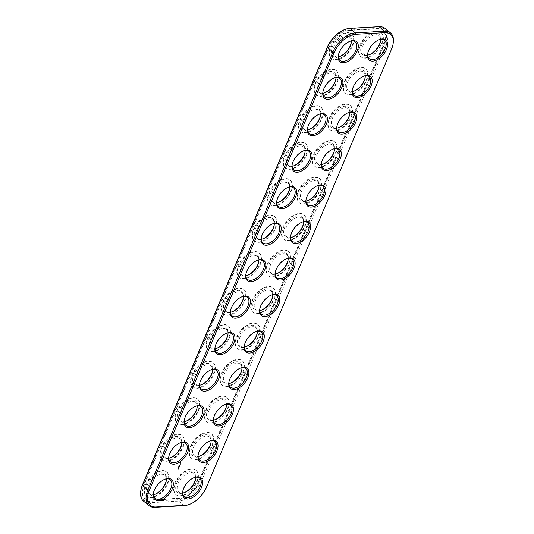 <?xml version="1.0" encoding="UTF-8"?>
<svg xmlns="http://www.w3.org/2000/svg" width="534" height="534" viewBox="0 0 534 534"><rect width="100%" height="100%" fill="white"/><g stroke="black" fill="none" stroke-linecap="round" stroke-linejoin="round"><path stroke-width="0.4" stroke-dasharray="2.67 2" d="M385.034 28.402A21.44 12.175 -50.5 0 1 386.049 44.115L201.071 482.022A21.44 12.175 -50.5 0 1 178.71 501.099L149.4 502.768A21.44 12.175 -50.5 0 1 143.466 501.059M344.657 29.59A20.412 11.588 -50.5 0 1 348.769 28.703L378.079 27.034A20.412 11.588 -50.5 0 1 384.694 43.614L199.716 481.521A20.412 11.588 -50.5 0 1 178.423 499.684L149.113 501.353A20.412 11.588 -50.5 0 1 140.883 490.299M383.519 43.681L198.541 481.588A18.697 10.613 -50.5 0 1 179.044 498.222L179.477 498.582A18.697 10.613 -50.5 0 0 198.975 481.948L383.959 44.042A18.697 10.613 -50.5 0 0 383.065 30.345L382.631 29.984A18.697 10.613 -50.5 0 1 383.519 43.681L383.959 44.042M179.044 498.222L149.727 499.891A18.697 10.613 -50.5 0 1 144.56 498.402A18.697 10.613 -50.5 0 1 143.673 484.705L328.65 46.798A18.697 10.613 -50.5 0 1 348.148 30.164L377.465 28.496A18.697 10.613 -50.5 0 1 382.631 29.984M393.251 42.847A21.44 12.175 -50.5 0 1 391.549 48.647L206.571 486.554A21.44 12.175 -50.5 0 1 188.522 504.703M349.883 41.318A12.008 6.815 129.5 0 0 349.483 41.452A12.008 6.815 129.5 0 0 338.429 54.862A12.008 6.815 129.5 0 0 338.369 55.282M363.781 76.142A12.008 6.815 129.5 0 0 363.38 76.275A12.008 6.815 129.5 0 0 352.327 89.685A12.008 6.815 129.5 0 0 352.266 90.106M334.464 77.81A12.008 6.815 129.5 0 0 334.07 77.944A12.008 6.815 129.5 0 0 323.01 91.354A12.008 6.815 129.5 0 0 322.957 91.775M379.193 39.649A12.008 6.815 129.5 0 0 378.793 39.783A12.008 6.815 129.5 0 0 367.739 53.193A12.008 6.815 129.5 0 0 367.686 53.614M319.052 114.303A12.008 6.815 129.5 0 0 318.651 114.436A12.008 6.815 129.5 0 0 307.597 127.846A12.008 6.815 129.5 0 0 307.544 128.267M348.362 112.634A12.008 6.815 129.5 0 0 347.968 112.767A12.008 6.815 129.5 0 0 336.907 126.178A12.008 6.815 129.5 0 0 336.854 126.598M180.318 442.733A12.008 6.815 129.5 0 0 179.918 442.866A12.008 6.815 129.5 0 0 168.864 456.276A12.008 6.815 129.5 0 0 168.804 456.69M209.628 441.064A12.008 6.815 129.5 0 0 209.235 441.197A12.008 6.815 129.5 0 0 198.174 454.608A12.008 6.815 129.5 0 0 198.121 455.028M225.048 404.572A12.008 6.815 129.5 0 0 224.647 404.705A12.008 6.815 129.5 0 0 213.587 418.115A12.008 6.815 129.5 0 0 213.533 418.536M164.906 479.225A12.008 6.815 129.5 0 0 164.505 479.358A12.008 6.815 129.5 0 0 153.445 492.769A12.008 6.815 129.5 0 0 153.392 493.182M195.731 406.24A12.008 6.815 129.5 0 0 195.337 406.374A12.008 6.815 129.5 0 0 184.277 419.784A12.008 6.815 129.5 0 0 184.223 420.198M194.216 477.556A12.008 6.815 129.5 0 0 193.815 477.69A12.008 6.815 129.5 0 0 182.762 491.1A12.008 6.815 129.5 0 0 182.701 491.52M240.46 368.08A12.008 6.815 129.5 0 0 240.06 368.213A12.008 6.815 129.5 0 0 229.006 381.623A12.008 6.815 129.5 0 0 228.946 382.044M255.873 331.587A12.008 6.815 129.5 0 0 255.479 331.721A12.008 6.815 129.5 0 0 244.418 345.131A12.008 6.815 129.5 0 0 244.365 345.551M272.807 223.779A12.008 6.815 129.5 0 0 272.407 223.913A12.008 6.815 129.5 0 0 261.353 237.323A12.008 6.815 129.5 0 0 261.3 237.737M288.22 187.287A12.008 6.815 129.5 0 0 287.826 187.421A12.008 6.815 129.5 0 0 276.766 200.831A12.008 6.815 129.5 0 0 276.712 201.245M303.639 150.795A12.008 6.815 129.5 0 0 303.239 150.928A12.008 6.815 129.5 0 0 292.185 164.338A12.008 6.815 129.5 0 0 292.125 164.752M257.395 260.272A12.008 6.815 129.5 0 0 256.994 260.405A12.008 6.815 129.5 0 0 245.94 273.815A12.008 6.815 129.5 0 0 245.88 274.229M241.975 296.764A12.008 6.815 129.5 0 0 241.582 296.897A12.008 6.815 129.5 0 0 230.521 310.307A12.008 6.815 129.5 0 0 230.468 310.721M226.563 333.256A12.008 6.815 129.5 0 0 226.162 333.39A12.008 6.815 129.5 0 0 215.109 346.8A12.008 6.815 129.5 0 0 215.055 347.213M271.292 295.095A12.008 6.815 129.5 0 0 270.892 295.229A12.008 6.815 129.5 0 0 259.831 308.639A12.008 6.815 129.5 0 0 259.778 309.059M317.536 185.618A12.008 6.815 129.5 0 0 317.136 185.752A12.008 6.815 129.5 0 0 306.082 199.162A12.008 6.815 129.5 0 0 306.022 199.582M332.949 149.126A12.008 6.815 129.5 0 0 332.548 149.26A12.008 6.815 129.5 0 0 321.495 162.67A12.008 6.815 129.5 0 0 321.441 163.09M211.15 369.748A12.008 6.815 129.5 0 0 210.75 369.882A12.008 6.815 129.5 0 0 199.689 383.292A12.008 6.815 129.5 0 0 199.636 383.706M286.705 258.603A12.008 6.815 129.5 0 0 286.304 258.736A12.008 6.815 129.5 0 0 275.25 272.146A12.008 6.815 129.5 0 0 275.197 272.567M302.117 222.111A12.008 6.815 129.5 0 0 301.723 222.244A12.008 6.815 129.5 0 0 290.663 235.654A12.008 6.815 129.5 0 0 290.609 236.075M149.727 499.891L150.167 500.251L179.477 498.582M150.167 500.251A18.697 10.613 -50.5 0 1 144.994 498.763A18.697 10.613 -50.5 0 1 144.107 485.066L329.084 47.159A18.697 10.613 -50.5 0 1 348.589 30.525L377.898 28.856A18.697 10.613 -50.5 0 1 383.065 30.345M351.345 40.984A12.008 6.815 129.5 0 0 349.717 37.347A12.008 6.815 129.5 0 0 339.157 39.87A12.008 6.815 129.5 0 0 332.815 52.125A12.008 6.815 129.5 0 0 334.444 55.876A12.008 6.815 129.5 0 0 338.322 56.778M365.243 75.808A12.008 6.815 129.5 0 0 363.614 72.177A12.008 6.815 129.5 0 0 353.054 74.693A12.008 6.815 129.5 0 0 346.713 86.949A12.008 6.815 129.5 0 0 348.342 90.7A12.008 6.815 129.5 0 0 352.22 91.601M335.926 77.477A12.008 6.815 129.5 0 0 334.304 73.839A12.008 6.815 129.5 0 0 323.738 76.362A12.008 6.815 129.5 0 0 317.403 88.617A12.008 6.815 129.5 0 0 319.032 92.369A12.008 6.815 129.5 0 0 322.91 93.27M380.655 39.316A12.008 6.815 129.5 0 0 379.033 35.685A12.008 6.815 129.5 0 0 368.467 38.201A12.008 6.815 129.5 0 0 362.132 50.456A12.008 6.815 129.5 0 0 363.761 54.208A12.008 6.815 129.5 0 0 367.639 55.109M320.513 113.969A12.008 6.815 129.5 0 0 318.891 110.331A12.008 6.815 129.5 0 0 308.325 112.854A12.008 6.815 129.5 0 0 301.99 125.11A12.008 6.815 129.5 0 0 303.619 128.861A12.008 6.815 129.5 0 0 307.497 129.762M349.823 112.3A12.008 6.815 129.5 0 0 348.201 108.669A12.008 6.815 129.5 0 0 337.635 111.185A12.008 6.815 129.5 0 0 331.3 123.441A12.008 6.815 129.5 0 0 332.929 127.192A12.008 6.815 129.5 0 0 336.807 128.093M181.78 442.399A12.008 6.815 129.5 0 0 180.158 438.761A12.008 6.815 129.5 0 0 169.592 441.284A12.008 6.815 129.5 0 0 163.25 453.54A12.008 6.815 129.5 0 0 164.879 457.291A12.008 6.815 129.5 0 0 168.757 458.192M211.09 440.73A12.008 6.815 129.5 0 0 209.468 437.099A12.008 6.815 129.5 0 0 198.902 439.615A12.008 6.815 129.5 0 0 192.567 451.871A12.008 6.815 129.5 0 0 194.196 455.622A12.008 6.815 129.5 0 0 198.074 456.523M226.503 404.238A12.008 6.815 129.5 0 0 224.881 400.607A12.008 6.815 129.5 0 0 214.314 403.123A12.008 6.815 129.5 0 0 207.98 415.379A12.008 6.815 129.5 0 0 209.608 419.13A12.008 6.815 129.5 0 0 213.487 420.031M166.361 478.891A12.008 6.815 129.5 0 0 164.739 475.253A12.008 6.815 129.5 0 0 154.172 477.776A12.008 6.815 129.5 0 0 147.838 490.032A12.008 6.815 129.5 0 0 149.467 493.783A12.008 6.815 129.5 0 0 153.345 494.684M197.193 405.907A12.008 6.815 129.5 0 0 195.571 402.269A12.008 6.815 129.5 0 0 185.004 404.792A12.008 6.815 129.5 0 0 178.67 417.047A12.008 6.815 129.5 0 0 180.298 420.799A12.008 6.815 129.5 0 0 184.177 421.7M195.678 477.222A12.008 6.815 129.5 0 0 194.056 473.591A12.008 6.815 129.5 0 0 183.489 476.108A12.008 6.815 129.5 0 0 177.148 488.363A12.008 6.815 129.5 0 0 178.777 492.114A12.008 6.815 129.5 0 0 182.655 493.015M241.922 367.746A12.008 6.815 129.5 0 0 240.3 364.115A12.008 6.815 129.5 0 0 229.733 366.631A12.008 6.815 129.5 0 0 223.392 378.886A12.008 6.815 129.5 0 0 225.021 382.638A12.008 6.815 129.5 0 0 228.899 383.539M257.335 331.254A12.008 6.815 129.5 0 0 255.713 327.622A12.008 6.815 129.5 0 0 245.146 330.139A12.008 6.815 129.5 0 0 238.811 342.394A12.008 6.815 129.5 0 0 240.44 346.145A12.008 6.815 129.5 0 0 244.318 347.047M274.269 223.446A12.008 6.815 129.5 0 0 272.647 219.808A12.008 6.815 129.5 0 0 262.081 222.331A12.008 6.815 129.5 0 0 255.739 234.586A12.008 6.815 129.5 0 0 257.375 238.338A12.008 6.815 129.5 0 0 261.253 239.239M289.682 186.953A12.008 6.815 129.5 0 0 288.06 183.316A12.008 6.815 129.5 0 0 277.493 185.839A12.008 6.815 129.5 0 0 271.159 198.094A12.008 6.815 129.5 0 0 272.787 201.845A12.008 6.815 129.5 0 0 276.665 202.746M305.101 150.461A12.008 6.815 129.5 0 0 303.472 146.823A12.008 6.815 129.5 0 0 292.912 149.346A12.008 6.815 129.5 0 0 286.571 161.602A12.008 6.815 129.5 0 0 288.2 165.353A12.008 6.815 129.5 0 0 292.078 166.254M258.856 259.938A12.008 6.815 129.5 0 0 257.228 256.3A12.008 6.815 129.5 0 0 246.668 258.823A12.008 6.815 129.5 0 0 240.327 271.078A12.008 6.815 129.5 0 0 241.955 274.83A12.008 6.815 129.5 0 0 245.834 275.731M243.437 296.43A12.008 6.815 129.5 0 0 241.815 292.792A12.008 6.815 129.5 0 0 231.249 295.315A12.008 6.815 129.5 0 0 224.914 307.571A12.008 6.815 129.5 0 0 226.543 311.322A12.008 6.815 129.5 0 0 230.421 312.223M228.025 332.922A12.008 6.815 129.5 0 0 226.403 329.284A12.008 6.815 129.5 0 0 215.836 331.808A12.008 6.815 129.5 0 0 209.495 344.063A12.008 6.815 129.5 0 0 211.13 347.814A12.008 6.815 129.5 0 0 215.002 348.715M272.747 294.761A12.008 6.815 129.5 0 0 271.125 291.13A12.008 6.815 129.5 0 0 260.559 293.647A12.008 6.815 129.5 0 0 254.224 305.902A12.008 6.815 129.5 0 0 255.853 309.653A12.008 6.815 129.5 0 0 259.731 310.554M318.998 185.285A12.008 6.815 129.5 0 0 317.37 181.653A12.008 6.815 129.5 0 0 306.81 184.17A12.008 6.815 129.5 0 0 300.468 196.425A12.008 6.815 129.5 0 0 302.097 200.177A12.008 6.815 129.5 0 0 305.975 201.078M334.411 148.792A12.008 6.815 129.5 0 0 332.789 145.161A12.008 6.815 129.5 0 0 322.222 147.678A12.008 6.815 129.5 0 0 315.881 159.933A12.008 6.815 129.5 0 0 317.516 163.684A12.008 6.815 129.5 0 0 321.388 164.585M212.612 369.415A12.008 6.815 129.5 0 0 210.983 365.777A12.008 6.815 129.5 0 0 200.424 368.3A12.008 6.815 129.5 0 0 194.082 380.555A12.008 6.815 129.5 0 0 195.711 384.306A12.008 6.815 129.5 0 0 199.589 385.208M288.166 258.269A12.008 6.815 129.5 0 0 286.544 254.638A12.008 6.815 129.5 0 0 275.978 257.154A12.008 6.815 129.5 0 0 269.637 269.41A12.008 6.815 129.5 0 0 271.272 273.161A12.008 6.815 129.5 0 0 275.143 274.062M303.579 221.777A12.008 6.815 129.5 0 0 301.957 218.146A12.008 6.815 129.5 0 0 291.39 220.662A12.008 6.815 129.5 0 0 285.056 232.917A12.008 6.815 129.5 0 0 286.685 236.669A12.008 6.815 129.5 0 0 290.563 237.57M144.707 491.587A15.78 8.958 129.5 0 0 146.85 496.513A15.78 8.958 129.5 0 0 163.798 490.038A15.78 8.958 129.5 0 0 166.922 472.163A15.78 8.958 129.5 0 0 153.038 475.48A15.78 8.958 129.5 0 0 144.707 491.587M160.127 455.095A15.78 8.958 129.5 0 0 162.263 460.021A15.78 8.958 129.5 0 0 179.217 453.546A15.78 8.958 129.5 0 0 182.341 435.671A15.78 8.958 129.5 0 0 168.45 438.988A15.78 8.958 129.5 0 0 160.127 455.095M175.539 418.603A15.78 8.958 129.5 0 0 177.682 423.529A15.78 8.958 129.5 0 0 194.63 417.054A15.78 8.958 129.5 0 0 197.754 399.178A15.78 8.958 129.5 0 0 183.87 402.496A15.78 8.958 129.5 0 0 175.539 418.603M190.952 382.11A15.78 8.958 129.5 0 0 193.094 387.037A15.78 8.958 129.5 0 0 210.042 380.562A15.78 8.958 129.5 0 0 213.166 362.686A15.78 8.958 129.5 0 0 199.282 366.004A15.78 8.958 129.5 0 0 190.952 382.11M206.371 345.618A15.78 8.958 129.5 0 0 208.507 350.544A15.78 8.958 129.5 0 0 225.461 344.07A15.78 8.958 129.5 0 0 228.585 326.194A15.78 8.958 129.5 0 0 214.695 329.511A15.78 8.958 129.5 0 0 206.371 345.618M221.784 309.126A15.78 8.958 129.5 0 0 223.926 314.052A15.78 8.958 129.5 0 0 240.874 307.577A15.78 8.958 129.5 0 0 243.998 289.702A15.78 8.958 129.5 0 0 230.114 293.019A15.78 8.958 129.5 0 0 221.784 309.126M178.116 467.177L178.476 466.93L178.022 467.083M178.716 465.922L178.516 466.262L178.716 465.922M237.196 272.634A15.78 8.958 129.5 0 0 239.339 277.56A15.78 8.958 129.5 0 0 256.287 271.085A15.78 8.958 129.5 0 0 259.411 253.209A15.78 8.958 129.5 0 0 245.527 256.527A15.78 8.958 129.5 0 0 237.196 272.634M252.615 236.141A15.78 8.958 129.5 0 0 254.751 241.068A15.78 8.958 129.5 0 0 271.706 234.593A15.78 8.958 129.5 0 0 274.83 216.717A15.78 8.958 129.5 0 0 260.939 220.035A15.78 8.958 129.5 0 0 252.615 236.141M268.028 199.649A15.78 8.958 129.5 0 0 270.171 204.575A15.78 8.958 129.5 0 0 287.118 198.101A15.78 8.958 129.5 0 0 290.242 180.225A15.78 8.958 129.5 0 0 276.358 183.542A15.78 8.958 129.5 0 0 268.028 199.649M283.441 163.157A15.78 8.958 129.5 0 0 285.583 168.083A15.78 8.958 129.5 0 0 302.531 161.608A15.78 8.958 129.5 0 0 305.655 143.733A15.78 8.958 129.5 0 0 291.771 147.05A15.78 8.958 129.5 0 0 283.441 163.157M298.86 126.665A15.78 8.958 129.5 0 0 300.996 131.591A15.78 8.958 129.5 0 0 317.95 125.116A15.78 8.958 129.5 0 0 321.074 107.241A15.78 8.958 129.5 0 0 307.183 110.558A15.78 8.958 129.5 0 0 298.86 126.665M314.272 90.173A15.78 8.958 129.5 0 0 316.415 95.099A15.78 8.958 129.5 0 0 333.363 88.624A15.78 8.958 129.5 0 0 336.487 70.748A15.78 8.958 129.5 0 0 322.603 74.066A15.78 8.958 129.5 0 0 314.272 90.173M329.685 53.68A15.78 8.958 129.5 0 0 331.828 58.606A15.78 8.958 129.5 0 0 348.775 52.132A15.78 8.958 129.5 0 0 351.899 34.256A15.78 8.958 129.5 0 0 338.015 37.574A15.78 8.958 129.5 0 0 329.685 53.68M178.269 469.426L178.603 468.345L177.675 468.805L177.615 469.72L178.142 469.553M180.525 462.651L180.959 462.371L180.505 462.611M180.799 462.257L181.139 461.937L180.786 462.21M179.157 467.651L178.716 468.058L179.037 467.404L178.696 467.871L178.576 467.39L178.329 467.944L178.576 467.39M178.67 467.05L179.13 467.283L179.391 466.663L178.65 467.01M178.87 466.576L179.664 466.008L178.85 466.536M179.524 465.508L179.731 465.848L179.164 465.882L179.871 465.227L179.411 465.207L180.038 465.127L179.524 465.508L179.784 465.768M180.118 464.947L180.338 464.413L179.524 464.934L180.225 465.034L179.544 464.981M179.831 464.306L180.432 464.186L179.811 464.266M180.519 463.993L180.746 463.459L179.931 463.986L180.626 464.086L179.945 464.026M174.017 489.918A15.78 8.958 129.5 0 0 176.16 494.844A15.78 8.958 129.5 0 0 193.114 488.37A15.78 8.958 129.5 0 0 196.232 470.494A15.78 8.958 129.5 0 0 182.348 473.812A15.78 8.958 129.5 0 0 174.017 489.918M189.436 453.426A15.78 8.958 129.5 0 0 191.579 458.352A15.78 8.958 129.5 0 0 208.527 451.877A15.78 8.958 129.5 0 0 211.651 434.002A15.78 8.958 129.5 0 0 197.767 437.319A15.78 8.958 129.5 0 0 189.436 453.426M204.849 416.934A15.78 8.958 129.5 0 0 206.992 421.86A15.78 8.958 129.5 0 0 223.94 415.385A15.78 8.958 129.5 0 0 227.063 397.51A15.78 8.958 129.5 0 0 213.179 400.827A15.78 8.958 129.5 0 0 204.849 416.934M220.262 380.442A15.78 8.958 129.5 0 0 222.404 385.374A15.78 8.958 129.5 0 0 239.359 378.893A15.78 8.958 129.5 0 0 242.483 361.024A15.78 8.958 129.5 0 0 228.592 364.335A15.78 8.958 129.5 0 0 220.262 380.442M235.681 343.949A15.78 8.958 129.5 0 0 237.824 348.882A15.78 8.958 129.5 0 0 254.771 342.401A15.78 8.958 129.5 0 0 257.895 324.532A15.78 8.958 129.5 0 0 244.011 327.843A15.78 8.958 129.5 0 0 235.681 343.949M251.093 307.457A15.78 8.958 129.5 0 0 253.236 312.39A15.78 8.958 129.5 0 0 270.184 305.909A15.78 8.958 129.5 0 0 273.308 288.04A15.78 8.958 129.5 0 0 259.424 291.35A15.78 8.958 129.5 0 0 251.093 307.457M266.513 270.965A15.78 8.958 129.5 0 0 268.649 275.898A15.78 8.958 129.5 0 0 285.603 269.416A15.78 8.958 129.5 0 0 288.727 251.547A15.78 8.958 129.5 0 0 274.836 254.858A15.78 8.958 129.5 0 0 266.513 270.965M281.925 234.473A15.78 8.958 129.5 0 0 284.068 239.406A15.78 8.958 129.5 0 0 301.016 232.924A15.78 8.958 129.5 0 0 304.14 215.055A15.78 8.958 129.5 0 0 290.256 218.366A15.78 8.958 129.5 0 0 281.925 234.473M297.338 197.981A15.78 8.958 129.5 0 0 299.481 202.913A15.78 8.958 129.5 0 0 316.428 196.432A15.78 8.958 129.5 0 0 319.552 178.563A15.78 8.958 129.5 0 0 305.668 181.874A15.78 8.958 129.5 0 0 297.338 197.981M312.757 161.488A15.78 8.958 129.5 0 0 314.893 166.421A15.78 8.958 129.5 0 0 331.848 159.94A15.78 8.958 129.5 0 0 334.972 142.071A15.78 8.958 129.5 0 0 321.081 145.382A15.78 8.958 129.5 0 0 312.757 161.488M328.17 124.996A15.78 8.958 129.5 0 0 330.312 129.929A15.78 8.958 129.5 0 0 347.26 123.447A15.78 8.958 129.5 0 0 350.384 105.578A15.78 8.958 129.5 0 0 336.5 108.889A15.78 8.958 129.5 0 0 328.17 124.996M343.582 88.504A15.78 8.958 129.5 0 0 345.725 93.437A15.78 8.958 129.5 0 0 362.673 86.955A15.78 8.958 129.5 0 0 365.797 69.086A15.78 8.958 129.5 0 0 351.913 72.397A15.78 8.958 129.5 0 0 343.582 88.504M359.002 52.012A15.78 8.958 129.5 0 0 361.138 56.944A15.78 8.958 129.5 0 0 378.092 50.463A15.78 8.958 129.5 0 0 381.216 32.594A15.78 8.958 129.5 0 0 367.325 35.905A15.78 8.958 129.5 0 0 359.002 52.012M351.299 42.48A13.036 7.403 129.5 0 0 351.372 42.039A13.036 7.403 129.5 0 0 342.027 36.178A13.036 7.403 129.5 0 0 331.367 52.058A13.036 7.403 129.5 0 0 339.364 56.604A13.036 7.403 129.5 0 0 339.784 56.444M365.196 77.31A13.036 7.403 129.5 0 0 365.269 76.869A13.036 7.403 129.5 0 0 355.924 71.002A13.036 7.403 129.5 0 0 345.264 86.882A13.036 7.403 129.5 0 0 353.261 91.427A13.036 7.403 129.5 0 0 353.682 91.267M335.879 78.972A13.036 7.403 129.5 0 0 335.959 78.531A13.036 7.403 129.5 0 0 326.614 72.671A13.036 7.403 129.5 0 0 315.954 88.551A13.036 7.403 129.5 0 0 323.951 93.096A13.036 7.403 129.5 0 0 324.372 92.936M380.608 40.818A13.036 7.403 129.5 0 0 380.682 40.377A13.036 7.403 129.5 0 0 371.337 34.51A13.036 7.403 129.5 0 0 360.684 50.396A13.036 7.403 129.5 0 0 368.68 54.935A13.036 7.403 129.5 0 0 369.094 54.775M320.467 115.464A13.036 7.403 129.5 0 0 320.54 115.024A13.036 7.403 129.5 0 0 311.195 109.163A13.036 7.403 129.5 0 0 300.542 125.043A13.036 7.403 129.5 0 0 308.539 129.588A13.036 7.403 129.5 0 0 308.952 129.428M349.777 113.802A13.036 7.403 129.5 0 0 349.857 113.362A13.036 7.403 129.5 0 0 340.505 107.494A13.036 7.403 129.5 0 0 329.852 123.374A13.036 7.403 129.5 0 0 337.848 127.92A13.036 7.403 129.5 0 0 338.269 127.76M181.734 443.894A13.036 7.403 129.5 0 0 181.807 443.454A13.036 7.403 129.5 0 0 172.462 437.586A13.036 7.403 129.5 0 0 161.809 453.473A13.036 7.403 129.5 0 0 169.805 458.018A13.036 7.403 129.5 0 0 170.219 457.858M211.043 442.225A13.036 7.403 129.5 0 0 211.117 441.785A13.036 7.403 129.5 0 0 201.772 435.924A13.036 7.403 129.5 0 0 191.119 451.804A13.036 7.403 129.5 0 0 199.115 456.35A13.036 7.403 129.5 0 0 199.536 456.19M226.456 405.733A13.036 7.403 129.5 0 0 226.536 405.293A13.036 7.403 129.5 0 0 217.191 399.432A13.036 7.403 129.5 0 0 206.531 415.312A13.036 7.403 129.5 0 0 214.528 419.858A13.036 7.403 129.5 0 0 214.948 419.697M166.314 480.386A13.036 7.403 129.5 0 0 166.394 479.946A13.036 7.403 129.5 0 0 157.049 474.079A13.036 7.403 129.5 0 0 146.389 489.965A13.036 7.403 129.5 0 0 154.386 494.511A13.036 7.403 129.5 0 0 154.807 494.351M197.146 407.402A13.036 7.403 129.5 0 0 197.22 406.961A13.036 7.403 129.5 0 0 187.875 401.094A13.036 7.403 129.5 0 0 177.221 416.981A13.036 7.403 129.5 0 0 185.218 421.526A13.036 7.403 129.5 0 0 185.638 421.366M195.631 478.718A13.036 7.403 129.5 0 0 195.704 478.277A13.036 7.403 129.5 0 0 186.359 472.416A13.036 7.403 129.5 0 0 175.699 488.296A13.036 7.403 129.5 0 0 183.703 492.842A13.036 7.403 129.5 0 0 184.117 492.682M241.875 369.248A13.036 7.403 129.5 0 0 241.949 368.8A13.036 7.403 129.5 0 0 232.604 362.94A13.036 7.403 129.5 0 0 221.944 378.82A13.036 7.403 129.5 0 0 229.947 383.365A13.036 7.403 129.5 0 0 230.361 383.205M257.288 332.755A13.036 7.403 129.5 0 0 257.361 332.308A13.036 7.403 129.5 0 0 248.016 326.448A13.036 7.403 129.5 0 0 237.363 342.327A13.036 7.403 129.5 0 0 245.36 346.873A13.036 7.403 129.5 0 0 245.78 346.713M274.222 224.941A13.036 7.403 129.5 0 0 274.296 224.5A13.036 7.403 129.5 0 0 264.951 218.64A13.036 7.403 129.5 0 0 254.297 234.519A13.036 7.403 129.5 0 0 262.294 239.065A13.036 7.403 129.5 0 0 262.708 238.905M289.635 188.449A13.036 7.403 129.5 0 0 289.715 188.008A13.036 7.403 129.5 0 0 280.363 182.147A13.036 7.403 129.5 0 0 269.71 198.027A13.036 7.403 129.5 0 0 277.707 202.573A13.036 7.403 129.5 0 0 278.127 202.413M305.054 151.956A13.036 7.403 129.5 0 0 305.128 151.516A13.036 7.403 129.5 0 0 295.783 145.655A13.036 7.403 129.5 0 0 285.123 161.535A13.036 7.403 129.5 0 0 293.119 166.081A13.036 7.403 129.5 0 0 293.54 165.92M258.803 261.433A13.036 7.403 129.5 0 0 258.883 260.993A13.036 7.403 129.5 0 0 249.538 255.132A13.036 7.403 129.5 0 0 238.878 271.012A13.036 7.403 129.5 0 0 246.875 275.557A13.036 7.403 129.5 0 0 247.295 275.397M243.391 297.925A13.036 7.403 129.5 0 0 243.471 297.485A13.036 7.403 129.5 0 0 234.119 291.624A13.036 7.403 129.5 0 0 223.466 307.504A13.036 7.403 129.5 0 0 231.462 312.05A13.036 7.403 129.5 0 0 231.883 311.889M227.978 334.418A13.036 7.403 129.5 0 0 228.051 333.977A13.036 7.403 129.5 0 0 218.706 328.11A13.036 7.403 129.5 0 0 208.053 343.996A13.036 7.403 129.5 0 0 216.05 348.542A13.036 7.403 129.5 0 0 216.464 348.382M272.7 296.263A13.036 7.403 129.5 0 0 272.781 295.816A13.036 7.403 129.5 0 0 263.436 289.955A13.036 7.403 129.5 0 0 252.776 305.835A13.036 7.403 129.5 0 0 260.772 310.381A13.036 7.403 129.5 0 0 261.193 310.221M318.945 186.787A13.036 7.403 129.5 0 0 319.025 186.339A13.036 7.403 129.5 0 0 309.68 180.479A13.036 7.403 129.5 0 0 299.02 196.358A13.036 7.403 129.5 0 0 307.017 200.904A13.036 7.403 129.5 0 0 307.437 200.744M334.364 150.294A13.036 7.403 129.5 0 0 334.438 149.847A13.036 7.403 129.5 0 0 325.093 143.986A13.036 7.403 129.5 0 0 314.439 159.866A13.036 7.403 129.5 0 0 322.436 164.412A13.036 7.403 129.5 0 0 322.85 164.252M212.559 370.91A13.036 7.403 129.5 0 0 212.639 370.469A13.036 7.403 129.5 0 0 203.294 364.602A13.036 7.403 129.5 0 0 192.634 380.488A13.036 7.403 129.5 0 0 200.63 385.034A13.036 7.403 129.5 0 0 201.051 384.874M288.12 259.771A13.036 7.403 129.5 0 0 288.193 259.324A13.036 7.403 129.5 0 0 278.848 253.463A13.036 7.403 129.5 0 0 268.195 269.343A13.036 7.403 129.5 0 0 276.191 273.889A13.036 7.403 129.5 0 0 276.605 273.728M303.532 223.279A13.036 7.403 129.5 0 0 303.606 222.832A13.036 7.403 129.5 0 0 294.261 216.971A13.036 7.403 129.5 0 0 283.607 232.851A13.036 7.403 129.5 0 0 291.604 237.396A13.036 7.403 129.5 0 0 292.025 237.236M144.273 491.227A15.78 8.958 129.5 0 0 146.416 496.153A15.78 8.958 129.5 0 0 163.364 489.678A15.78 8.958 129.5 0 0 166.488 471.802A15.78 8.958 129.5 0 0 152.604 475.12A15.78 8.958 129.5 0 0 144.273 491.227M159.686 454.734A15.78 8.958 129.5 0 0 161.829 459.661A15.78 8.958 129.5 0 0 178.777 453.186A15.78 8.958 129.5 0 0 181.9 435.31A15.78 8.958 129.5 0 0 168.016 438.628A15.78 8.958 129.5 0 0 159.686 454.734M175.105 418.242A15.78 8.958 129.5 0 0 177.241 423.168A15.78 8.958 129.5 0 0 194.196 416.694A15.78 8.958 129.5 0 0 197.32 398.818A15.78 8.958 129.5 0 0 183.429 402.135A15.78 8.958 129.5 0 0 175.105 418.242M190.518 381.75A15.78 8.958 129.5 0 0 192.661 386.676A15.78 8.958 129.5 0 0 209.608 380.201A15.78 8.958 129.5 0 0 212.732 362.326A15.78 8.958 129.5 0 0 198.848 365.643A15.78 8.958 129.5 0 0 190.518 381.75M205.93 345.258A15.78 8.958 129.5 0 0 208.073 350.184A15.78 8.958 129.5 0 0 225.021 343.709A15.78 8.958 129.5 0 0 228.145 325.833A15.78 8.958 129.5 0 0 214.261 329.151A15.78 8.958 129.5 0 0 205.93 345.258M221.35 308.765A15.78 8.958 129.5 0 0 223.486 313.692A15.78 8.958 129.5 0 0 240.44 307.217A15.78 8.958 129.5 0 0 243.564 289.341A15.78 8.958 129.5 0 0 229.673 292.659A15.78 8.958 129.5 0 0 221.35 308.765M236.762 272.273A15.78 8.958 129.5 0 0 238.905 277.199A15.78 8.958 129.5 0 0 255.853 270.725A15.78 8.958 129.5 0 0 258.977 252.849A15.78 8.958 129.5 0 0 245.093 256.166A15.78 8.958 129.5 0 0 236.762 272.273M252.175 235.781A15.78 8.958 129.5 0 0 254.317 240.707A15.78 8.958 129.5 0 0 271.265 234.232A15.78 8.958 129.5 0 0 274.389 216.357A15.78 8.958 129.5 0 0 260.505 219.674A15.78 8.958 129.5 0 0 252.175 235.781M267.594 199.289A15.78 8.958 129.5 0 0 269.73 204.215A15.78 8.958 129.5 0 0 286.685 197.74A15.78 8.958 129.5 0 0 289.808 179.865A15.78 8.958 129.5 0 0 275.918 183.182A15.78 8.958 129.5 0 0 267.594 199.289M283.007 162.797A15.78 8.958 129.5 0 0 285.149 167.723A15.78 8.958 129.5 0 0 302.097 161.248A15.78 8.958 129.5 0 0 305.221 143.372A15.78 8.958 129.5 0 0 291.337 146.69A15.78 8.958 129.5 0 0 283.007 162.797M298.419 126.304A15.78 8.958 129.5 0 0 300.562 131.231A15.78 8.958 129.5 0 0 317.516 124.756A15.78 8.958 129.5 0 0 320.634 106.88A15.78 8.958 129.5 0 0 306.75 110.198A15.78 8.958 129.5 0 0 298.419 126.304M313.838 89.812A15.78 8.958 129.5 0 0 315.974 94.745A15.78 8.958 129.5 0 0 332.929 88.264A15.78 8.958 129.5 0 0 336.053 70.395A15.78 8.958 129.5 0 0 322.162 73.705A15.78 8.958 129.5 0 0 313.838 89.812M329.251 53.32A15.78 8.958 129.5 0 0 331.394 58.253A15.78 8.958 129.5 0 0 348.342 51.771A15.78 8.958 129.5 0 0 351.465 33.902A15.78 8.958 129.5 0 0 337.581 37.213A15.78 8.958 129.5 0 0 329.251 53.32M178.249 469.64L177.729 469.813L177.782 468.899L178.71 468.431L178.376 469.513M180.919 462.724L181.026 462.377L180.632 462.744M180.892 462.304L181.253 462.023L180.913 462.344M178.903 468.044L178.957 467.45M178.436 468.031L178.409 467.577M178.87 467.47L178.696 467.871M178.763 467.096L179.517 466.796L179.237 467.377L178.777 467.143M178.957 466.623L179.791 466.149L178.977 466.669M179.891 465.855L179.25 465.928L180.145 465.221L179.638 465.601M179.651 465.067L180.452 464.5L180.225 465.034M179.918 464.353L180.545 464.273L179.938 464.393M180.051 464.113L180.852 463.552L180.626 464.086M173.583 489.558A15.78 8.958 129.5 0 0 175.726 494.491A15.78 8.958 129.5 0 0 192.674 488.009A15.78 8.958 129.5 0 0 195.798 470.14A15.78 8.958 129.5 0 0 181.914 473.451A15.78 8.958 129.5 0 0 173.583 489.558M189.003 453.066A15.78 8.958 129.5 0 0 191.139 457.998A15.78 8.958 129.5 0 0 208.093 451.517A15.78 8.958 129.5 0 0 211.217 433.648A15.78 8.958 129.5 0 0 197.326 436.959A15.78 8.958 129.5 0 0 189.003 453.066M204.415 416.573A15.78 8.958 129.5 0 0 206.558 421.506A15.78 8.958 129.5 0 0 223.506 415.031A15.78 8.958 129.5 0 0 226.63 397.156A15.78 8.958 129.5 0 0 212.746 400.467A15.78 8.958 129.5 0 0 204.415 416.573M219.828 380.081A15.78 8.958 129.5 0 0 221.97 385.014A15.78 8.958 129.5 0 0 238.918 378.539A15.78 8.958 129.5 0 0 242.042 360.664A15.78 8.958 129.5 0 0 228.158 363.974A15.78 8.958 129.5 0 0 219.828 380.081M235.247 343.589A15.78 8.958 129.5 0 0 237.383 348.522A15.78 8.958 129.5 0 0 254.338 342.047A15.78 8.958 129.5 0 0 257.461 324.171A15.78 8.958 129.5 0 0 243.571 327.482A15.78 8.958 129.5 0 0 235.247 343.589M250.66 307.097A15.78 8.958 129.5 0 0 252.802 312.03A15.78 8.958 129.5 0 0 269.75 305.555A15.78 8.958 129.5 0 0 272.874 287.679A15.78 8.958 129.5 0 0 258.99 290.99A15.78 8.958 129.5 0 0 250.66 307.097M266.072 270.604A15.78 8.958 129.5 0 0 268.215 275.537A15.78 8.958 129.5 0 0 285.163 269.063A15.78 8.958 129.5 0 0 288.287 251.187A15.78 8.958 129.5 0 0 274.403 254.498A15.78 8.958 129.5 0 0 266.072 270.604M281.491 234.112A15.78 8.958 129.5 0 0 283.627 239.045A15.78 8.958 129.5 0 0 300.582 232.57A15.78 8.958 129.5 0 0 303.706 214.695A15.78 8.958 129.5 0 0 289.815 218.006A15.78 8.958 129.5 0 0 281.491 234.112M296.904 197.62A15.78 8.958 129.5 0 0 299.047 202.553A15.78 8.958 129.5 0 0 315.994 196.078A15.78 8.958 129.5 0 0 319.118 178.202A15.78 8.958 129.5 0 0 305.234 181.513A15.78 8.958 129.5 0 0 296.904 197.62M312.317 161.128A15.78 8.958 129.5 0 0 314.459 166.061A15.78 8.958 129.5 0 0 331.407 159.586A15.78 8.958 129.5 0 0 334.531 141.71A15.78 8.958 129.5 0 0 320.647 145.021A15.78 8.958 129.5 0 0 312.317 161.128M327.736 124.636A15.78 8.958 129.5 0 0 329.872 129.568A15.78 8.958 129.5 0 0 346.826 123.094A15.78 8.958 129.5 0 0 349.95 105.218A15.78 8.958 129.5 0 0 336.06 108.529A15.78 8.958 129.5 0 0 327.736 124.636M343.148 88.143A15.78 8.958 129.5 0 0 345.291 93.076A15.78 8.958 129.5 0 0 362.239 86.601A15.78 8.958 129.5 0 0 365.363 68.726A15.78 8.958 129.5 0 0 351.479 72.037A15.78 8.958 129.5 0 0 343.148 88.143M358.561 51.651A15.78 8.958 129.5 0 0 360.704 56.584A15.78 8.958 129.5 0 0 377.651 50.109A15.78 8.958 129.5 0 0 380.775 32.234A15.78 8.958 129.5 0 0 366.891 35.544A15.78 8.958 129.5 0 0 358.561 51.651M178.503 469.106L178.122 468.879L177.969 469.459L178.503 469.106L177.862 469.366L177.902 468.905L178.396 469.019M154.9 507.3L149.4 502.768L149.113 501.353M184.21 505.631L178.71 501.099L178.423 499.684M349.79 28.369L348.769 28.703M206.524 487.135L206.571 486.554L201.071 482.022L199.716 481.521M384.694 43.614L386.049 44.115L391.549 48.647L391.502 49.228M379.1 26.7L378.079 27.034M198.541 481.588L198.975 481.948M143.673 484.705L144.107 485.066M328.65 46.798L329.084 47.159M348.148 30.164L348.589 30.525M377.465 28.496L377.898 28.856M338.429 54.862L338.296 55.723M349.483 41.452L350.297 41.158M352.327 89.685L352.193 90.546M363.38 76.275L364.195 75.982M323.01 91.354L322.883 92.215M334.07 77.944L334.885 77.65M367.739 53.193L367.606 54.054M378.793 39.783L379.614 39.489M307.597 127.846L307.464 128.707M318.651 114.436L319.472 114.142M336.907 126.178L336.78 127.039M347.968 112.767L348.782 112.474M168.864 456.276L168.731 457.131M179.918 442.866L180.739 442.573M198.174 454.608L198.041 455.469M209.235 441.197L210.049 440.904M213.587 418.115L213.46 418.976M224.647 404.705L225.461 404.412M153.445 492.769L153.318 493.623M164.505 479.358L165.32 479.065M184.277 419.784L184.143 420.638M195.337 406.374L196.152 406.08M182.762 491.1L182.628 491.961M193.815 477.69L194.636 477.396M229.006 381.623L228.872 382.484M240.06 368.213L240.881 367.919M244.418 345.131L244.285 345.992M255.479 331.721L256.293 331.427M261.353 237.323L261.219 238.184M272.407 223.913L273.228 223.619M276.766 200.831L276.639 201.692M287.826 187.421L288.64 187.127M292.185 164.338L292.051 165.2M303.239 150.928L304.053 150.635M245.94 273.815L245.807 274.676M256.994 260.405L257.809 260.111M230.521 310.307L230.394 311.168M241.582 296.897L242.396 296.604M215.109 346.8L214.975 347.661M226.162 333.39L226.983 333.096M259.831 308.639L259.704 309.5M270.892 295.229L271.706 294.935M306.082 199.162L305.949 200.023M317.136 185.752L317.95 185.458M321.495 162.67L321.361 163.531M332.548 149.26L333.37 148.966M199.689 383.292L199.562 384.153M210.75 369.882L211.564 369.588M275.25 272.146L275.117 273.007M286.304 258.736L287.125 258.443M290.663 235.654L290.529 236.515M301.723 222.244L302.538 221.95M144.994 498.763L144.56 498.402M334.444 55.876L339.944 60.409M349.717 37.347L355.223 41.886M348.342 90.7L353.842 95.239M363.614 72.177L369.121 76.709M319.032 92.369L324.532 96.901M334.304 73.839L339.804 78.378M363.761 54.208L369.261 58.747M379.033 35.685L384.533 40.217M303.619 128.861L309.119 133.393M318.891 110.331L324.392 114.87M332.929 127.192L338.429 131.731M348.201 108.669L353.702 113.201M164.879 457.291L170.386 461.823M180.158 438.761L185.658 443.3M194.196 455.622L199.696 460.161M209.468 437.099L214.968 441.631M209.608 419.13L215.109 423.669M224.881 400.607L230.381 405.139M149.467 493.783L154.967 498.315M164.739 475.253L170.239 479.792M180.298 420.799L185.799 425.331M195.571 402.269L201.071 406.808M178.777 492.114L184.283 496.653M194.056 473.591L199.556 478.124M225.021 382.638L230.528 387.177M240.3 364.115L245.8 368.647M240.44 346.145L245.94 350.684M255.713 327.622L261.213 332.155M257.375 238.338L262.875 242.87M272.647 219.808L278.147 224.347M272.787 201.845L278.287 206.378M288.06 183.316L293.56 187.855M288.2 165.353L293.7 169.885M303.472 146.823L308.979 151.362M241.955 274.83L247.456 279.362M257.228 256.3L262.728 260.839M226.543 311.322L232.043 315.854M241.815 292.792L247.315 297.331M211.13 347.814L216.63 352.347M226.403 329.284L231.903 333.823M255.853 309.653L261.353 314.192M271.125 291.13L276.625 295.662M302.097 200.177L307.597 204.716M317.37 181.653L322.87 186.186M317.516 163.684L323.017 168.223M332.789 145.161L338.289 149.694M195.711 384.306L201.211 388.839M210.983 365.777L216.484 370.316M271.272 273.161L276.772 277.7M286.544 254.638L292.045 259.17M286.685 236.669L292.185 241.208M301.957 218.146L307.457 222.678M351.239 42.9L351.372 42.039M340.185 56.31L339.364 56.604M365.136 77.724L365.269 76.869M354.082 91.134L353.261 91.427M335.826 79.392L335.959 78.531M324.765 92.803L323.951 93.096M380.555 41.231L380.682 40.377M369.495 54.642L368.68 54.935M320.413 115.885L320.54 115.024M309.353 129.295L308.539 129.588M349.723 114.216L349.857 113.362M338.663 127.626L337.848 127.92M181.673 444.315L181.807 443.454M170.62 457.725L169.805 458.018M210.99 442.646L211.117 441.785M199.93 456.056L199.115 456.35M226.403 406.154L226.536 405.293M215.349 419.564L214.528 419.858M166.261 480.807L166.394 479.946M155.207 494.217L154.386 494.511M197.093 407.822L197.22 406.961M186.032 421.233L185.218 421.526M195.571 479.138L195.704 478.277M184.517 492.548L183.703 492.842M241.815 369.661L241.949 368.8M230.761 383.072L229.947 383.365M257.234 333.169L257.361 332.308M246.174 346.579L245.36 346.873M274.169 225.361L274.296 224.5M263.108 238.771L262.294 239.065M289.582 188.869L289.715 188.008M278.521 202.279L277.707 202.573M304.994 152.377L305.128 151.516M293.94 165.787L293.119 166.081M258.75 261.854L258.883 260.993M247.696 275.264L246.875 275.557M243.337 298.346L243.471 297.485M232.277 311.756L231.462 312.05M227.918 334.838L228.051 333.977M216.864 348.248L216.05 348.542M272.647 296.677L272.781 295.816M261.593 310.087L260.772 310.381M318.891 187.2L319.025 186.339M307.838 200.61L307.017 200.904M334.311 150.708L334.438 149.847M323.25 164.118L322.436 164.412M212.505 371.33L212.639 370.469M201.452 384.74L200.63 385.034M288.06 260.185L288.193 259.324M277.006 273.595L276.191 273.889M303.479 223.693L303.606 222.832M292.418 237.103L291.604 237.396M146.416 496.153L146.85 496.513M166.488 471.802L166.922 472.163M161.829 459.661L162.263 460.021M181.9 435.31L182.341 435.671M177.241 423.168L177.682 423.529M197.32 398.818L197.754 399.178M192.661 386.676L193.094 387.037M212.732 362.326L213.166 362.686M208.073 350.184L208.507 350.544M228.145 325.833L228.585 326.194M223.486 313.692L223.926 314.052M243.564 289.341L243.998 289.702M238.905 277.199L239.339 277.56M258.977 252.849L259.411 253.209M254.317 240.707L254.751 241.068M274.389 216.357L274.83 216.717M269.73 204.215L270.171 204.575M289.808 179.865L290.242 180.225M285.149 167.723L285.583 168.083M305.221 143.372L305.655 143.733M300.562 131.231L300.996 131.591M320.634 106.88L321.074 107.241M315.974 94.745L316.415 95.099M336.053 70.395L336.487 70.748M331.394 58.253L331.828 58.606M351.465 33.902L351.899 34.256M175.726 494.491L176.16 494.844M195.798 470.14L196.232 470.494M191.139 457.998L191.579 458.352M211.217 433.648L211.651 434.002M206.558 421.506L206.992 421.86M226.63 397.156L227.063 397.51M221.97 385.014L222.404 385.374M242.042 360.664L242.483 361.024M237.383 348.522L237.824 348.882M257.461 324.171L257.895 324.532M252.802 312.03L253.236 312.39M272.874 287.679L273.308 288.04M268.215 275.537L268.649 275.898M288.287 251.187L288.727 251.547M283.627 239.045L284.068 239.406M303.706 214.695L304.14 215.055M299.047 202.553L299.481 202.913M319.118 178.202L319.552 178.563M314.459 166.061L314.893 166.421M334.531 141.71L334.972 142.071M329.872 129.568L330.312 129.929M349.95 105.218L350.384 105.578M345.291 93.076L345.725 93.437M365.363 68.726L365.797 69.086M360.704 56.584L361.138 56.944M380.775 32.234L381.216 32.594"/><path stroke-width="0.8" d="M189.343 504.41L188.522 504.703A21.44 12.175 -50.5 0 1 184.21 505.631L154.9 507.3A21.44 12.175 -50.5 0 1 148.966 505.598L143.466 501.059A21.44 12.175 -50.5 0 1 140.749 491.153A21.44 12.175 -50.5 0 1 142.451 485.353L327.429 47.446A21.44 12.175 -50.5 0 1 345.478 29.297A21.44 12.175 -50.5 0 1 349.79 28.369L379.1 26.7A21.44 12.175 -50.5 0 1 385.034 28.402L390.534 32.941A21.44 12.175 -50.5 0 1 393.251 42.847L393.117 43.701A20.412 11.588 -50.5 0 1 391.502 49.228L206.524 487.135A20.412 11.588 -50.5 0 1 189.343 504.41A20.412 11.588 -50.5 0 1 185.231 505.298L155.921 506.966A20.412 11.588 -50.5 0 1 149.306 490.386L334.284 52.479A20.412 11.588 -50.5 0 1 355.577 34.316L384.887 32.647A20.412 11.588 -50.5 0 1 393.117 43.701M148.966 505.598A21.44 12.175 -50.5 0 1 147.951 489.885L332.929 51.978A21.44 12.175 -50.5 0 1 355.29 32.901L384.6 31.232A21.44 12.175 -50.5 0 1 390.534 32.941M140.749 491.153L140.883 490.299A20.412 11.588 -50.5 0 1 142.498 484.772L327.476 46.865A20.412 11.588 -50.5 0 1 344.657 29.59L345.478 29.297M338.176 57.672A13.036 7.403 129.5 0 0 347.808 61.497A13.036 7.403 129.5 0 0 358.227 47.306A13.036 7.403 129.5 0 0 350.297 41.158A13.036 7.403 129.5 0 0 338.296 55.723A13.036 7.403 129.5 0 0 338.176 57.672M352.073 92.495A13.036 7.403 129.5 0 0 361.705 96.327A13.036 7.403 129.5 0 0 372.125 82.129A13.036 7.403 129.5 0 0 364.195 75.982A13.036 7.403 129.5 0 0 352.193 90.546A13.036 7.403 129.5 0 0 352.073 92.495M322.763 94.164A13.036 7.403 129.5 0 0 332.395 97.989A13.036 7.403 129.5 0 0 342.815 83.798A13.036 7.403 129.5 0 0 334.885 77.65A13.036 7.403 129.5 0 0 322.883 92.215A13.036 7.403 129.5 0 0 322.763 94.164M367.492 56.003A13.036 7.403 129.5 0 0 377.124 59.835A13.036 7.403 129.5 0 0 387.537 45.637A13.036 7.403 129.5 0 0 379.614 39.489A13.036 7.403 129.5 0 0 367.606 54.054A13.036 7.403 129.5 0 0 367.492 56.003M307.35 130.656A13.036 7.403 129.5 0 0 316.982 134.481A13.036 7.403 129.5 0 0 327.395 120.29A13.036 7.403 129.5 0 0 319.472 114.142A13.036 7.403 129.5 0 0 307.464 128.707A13.036 7.403 129.5 0 0 307.35 130.656M336.66 128.988A13.036 7.403 129.5 0 0 346.292 132.819A13.036 7.403 129.5 0 0 356.712 118.621A13.036 7.403 129.5 0 0 348.782 112.474A13.036 7.403 129.5 0 0 336.78 127.039A13.036 7.403 129.5 0 0 336.66 128.988M168.611 459.086A13.036 7.403 129.5 0 0 178.249 462.911A13.036 7.403 129.5 0 0 188.662 448.72A13.036 7.403 129.5 0 0 180.739 442.573A13.036 7.403 129.5 0 0 168.731 457.131A13.036 7.403 129.5 0 0 168.611 459.086M197.927 457.418A13.036 7.403 129.5 0 0 207.559 461.249A13.036 7.403 129.5 0 0 217.979 447.051A13.036 7.403 129.5 0 0 210.049 440.904A13.036 7.403 129.5 0 0 198.041 455.469A13.036 7.403 129.5 0 0 197.927 457.418M213.34 420.925A13.036 7.403 129.5 0 0 222.972 424.757A13.036 7.403 129.5 0 0 233.391 410.559A13.036 7.403 129.5 0 0 225.461 404.412A13.036 7.403 129.5 0 0 213.46 418.976A13.036 7.403 129.5 0 0 213.34 420.925M153.198 495.579A13.036 7.403 129.5 0 0 162.83 499.403A13.036 7.403 129.5 0 0 173.25 485.212A13.036 7.403 129.5 0 0 165.32 479.065A13.036 7.403 129.5 0 0 153.318 493.623A13.036 7.403 129.5 0 0 153.198 495.579M184.03 422.594A13.036 7.403 129.5 0 0 193.662 426.419A13.036 7.403 129.5 0 0 204.081 412.228A13.036 7.403 129.5 0 0 196.152 406.08A13.036 7.403 129.5 0 0 184.143 420.638A13.036 7.403 129.5 0 0 184.03 422.594M182.508 493.91A13.036 7.403 129.5 0 0 192.147 497.741A13.036 7.403 129.5 0 0 202.56 483.544A13.036 7.403 129.5 0 0 194.636 477.396A13.036 7.403 129.5 0 0 182.628 491.961A13.036 7.403 129.5 0 0 182.508 493.91M228.752 384.433A13.036 7.403 129.5 0 0 238.391 388.265A13.036 7.403 129.5 0 0 248.804 374.067A13.036 7.403 129.5 0 0 240.881 367.919A13.036 7.403 129.5 0 0 228.872 382.484A13.036 7.403 129.5 0 0 228.752 384.433M244.172 347.941A13.036 7.403 129.5 0 0 253.804 351.772A13.036 7.403 129.5 0 0 264.223 337.575A13.036 7.403 129.5 0 0 256.293 331.427A13.036 7.403 129.5 0 0 244.285 345.992A13.036 7.403 129.5 0 0 244.172 347.941M261.106 240.133A13.036 7.403 129.5 0 0 270.738 243.958A13.036 7.403 129.5 0 0 281.151 229.767A13.036 7.403 129.5 0 0 273.228 223.619A13.036 7.403 129.5 0 0 261.219 238.184A13.036 7.403 129.5 0 0 261.106 240.133M276.519 203.641A13.036 7.403 129.5 0 0 286.151 207.466A13.036 7.403 129.5 0 0 296.57 193.275A13.036 7.403 129.5 0 0 288.64 187.127A13.036 7.403 129.5 0 0 276.639 201.692A13.036 7.403 129.5 0 0 276.519 203.641M291.931 167.149A13.036 7.403 129.5 0 0 301.563 170.973A13.036 7.403 129.5 0 0 311.983 156.782A13.036 7.403 129.5 0 0 304.053 150.635A13.036 7.403 129.5 0 0 292.051 165.2A13.036 7.403 129.5 0 0 291.931 167.149M245.687 276.625A13.036 7.403 129.5 0 0 255.319 280.45A13.036 7.403 129.5 0 0 265.738 266.259A13.036 7.403 129.5 0 0 257.809 260.111A13.036 7.403 129.5 0 0 245.807 274.676A13.036 7.403 129.5 0 0 245.687 276.625M230.274 313.118A13.036 7.403 129.5 0 0 239.906 316.942A13.036 7.403 129.5 0 0 250.326 302.751A13.036 7.403 129.5 0 0 242.396 296.604A13.036 7.403 129.5 0 0 230.394 311.168A13.036 7.403 129.5 0 0 230.274 313.118M214.862 349.61A13.036 7.403 129.5 0 0 224.494 353.435A13.036 7.403 129.5 0 0 234.907 339.244A13.036 7.403 129.5 0 0 226.983 333.096A13.036 7.403 129.5 0 0 214.975 347.661A13.036 7.403 129.5 0 0 214.862 349.61M259.584 311.449A13.036 7.403 129.5 0 0 269.216 315.28A13.036 7.403 129.5 0 0 279.636 301.083A13.036 7.403 129.5 0 0 271.706 294.935A13.036 7.403 129.5 0 0 259.704 309.5A13.036 7.403 129.5 0 0 259.584 311.449M305.828 201.972A13.036 7.403 129.5 0 0 315.461 205.804A13.036 7.403 129.5 0 0 325.88 191.606A13.036 7.403 129.5 0 0 317.95 185.458A13.036 7.403 129.5 0 0 305.949 200.023A13.036 7.403 129.5 0 0 305.828 201.972M321.248 165.48A13.036 7.403 129.5 0 0 330.88 169.311A13.036 7.403 129.5 0 0 341.293 155.114A13.036 7.403 129.5 0 0 333.37 148.966A13.036 7.403 129.5 0 0 321.361 163.531A13.036 7.403 129.5 0 0 321.248 165.48M199.442 386.102A13.036 7.403 129.5 0 0 209.074 389.927A13.036 7.403 129.5 0 0 219.494 375.736A13.036 7.403 129.5 0 0 211.564 369.588A13.036 7.403 129.5 0 0 199.562 384.153A13.036 7.403 129.5 0 0 199.442 386.102M275.003 274.957A13.036 7.403 129.5 0 0 284.635 278.788A13.036 7.403 129.5 0 0 295.048 264.59A13.036 7.403 129.5 0 0 287.125 258.443A13.036 7.403 129.5 0 0 275.117 273.007A13.036 7.403 129.5 0 0 275.003 274.957M290.416 238.464A13.036 7.403 129.5 0 0 300.048 242.296A13.036 7.403 129.5 0 0 310.468 228.098A13.036 7.403 129.5 0 0 302.538 221.95A13.036 7.403 129.5 0 0 290.529 236.515A13.036 7.403 129.5 0 0 290.416 238.464M338.369 55.282A12.008 6.815 129.5 0 0 338.316 56.664A12.008 6.815 129.5 0 0 339.944 60.409A12.008 6.815 129.5 0 0 352.847 55.483A12.008 6.815 129.5 0 0 355.223 41.886A12.008 6.815 129.5 0 0 349.883 41.318M352.266 90.106A12.008 6.815 129.5 0 0 352.213 91.488A12.008 6.815 129.5 0 0 353.842 95.239A12.008 6.815 129.5 0 0 366.745 90.313A12.008 6.815 129.5 0 0 369.121 76.709A12.008 6.815 129.5 0 0 363.781 76.142M322.957 91.775A12.008 6.815 129.5 0 0 322.903 93.156A12.008 6.815 129.5 0 0 324.532 96.901A12.008 6.815 129.5 0 0 337.428 91.975A12.008 6.815 129.5 0 0 339.804 78.378A12.008 6.815 129.5 0 0 334.464 77.81M367.686 53.614A12.008 6.815 129.5 0 0 367.632 54.995A12.008 6.815 129.5 0 0 369.261 58.747A12.008 6.815 129.5 0 0 382.157 53.821A12.008 6.815 129.5 0 0 384.533 40.217A12.008 6.815 129.5 0 0 379.193 39.649M307.544 128.267A12.008 6.815 129.5 0 0 307.491 129.649A12.008 6.815 129.5 0 0 309.119 133.393A12.008 6.815 129.5 0 0 322.015 128.467A12.008 6.815 129.5 0 0 324.392 114.87A12.008 6.815 129.5 0 0 319.052 114.303M336.854 126.598A12.008 6.815 129.5 0 0 336.8 127.98A12.008 6.815 129.5 0 0 338.429 131.731A12.008 6.815 129.5 0 0 351.325 126.805A12.008 6.815 129.5 0 0 353.702 113.201A12.008 6.815 129.5 0 0 348.362 112.634M168.804 456.69A12.008 6.815 129.5 0 0 168.757 458.072A12.008 6.815 129.5 0 0 170.386 461.823A12.008 6.815 129.5 0 0 183.282 456.897A12.008 6.815 129.5 0 0 185.658 443.3A12.008 6.815 129.5 0 0 180.318 442.733M198.121 455.028A12.008 6.815 129.5 0 0 198.067 456.41A12.008 6.815 129.5 0 0 199.696 460.161A12.008 6.815 129.5 0 0 212.592 455.228A12.008 6.815 129.5 0 0 214.968 441.631A12.008 6.815 129.5 0 0 209.628 441.064M213.533 418.536A12.008 6.815 129.5 0 0 213.48 419.918A12.008 6.815 129.5 0 0 215.109 423.669A12.008 6.815 129.5 0 0 228.005 418.736A12.008 6.815 129.5 0 0 230.381 405.139A12.008 6.815 129.5 0 0 225.048 404.572M153.392 493.182A12.008 6.815 129.5 0 0 153.338 494.564A12.008 6.815 129.5 0 0 154.967 498.315A12.008 6.815 129.5 0 0 167.863 493.389A12.008 6.815 129.5 0 0 170.239 479.792A12.008 6.815 129.5 0 0 164.906 479.225M184.223 420.198A12.008 6.815 129.5 0 0 184.17 421.58A12.008 6.815 129.5 0 0 185.799 425.331A12.008 6.815 129.5 0 0 198.695 420.405A12.008 6.815 129.5 0 0 201.071 406.808A12.008 6.815 129.5 0 0 195.731 406.24M182.701 491.52A12.008 6.815 129.5 0 0 182.648 492.902A12.008 6.815 129.5 0 0 184.283 496.653A12.008 6.815 129.5 0 0 197.179 491.721A12.008 6.815 129.5 0 0 199.556 478.124A12.008 6.815 129.5 0 0 194.216 477.556M228.946 382.044A12.008 6.815 129.5 0 0 228.899 383.425A12.008 6.815 129.5 0 0 230.528 387.177A12.008 6.815 129.5 0 0 243.424 382.244A12.008 6.815 129.5 0 0 245.8 368.647A12.008 6.815 129.5 0 0 240.46 368.08M244.365 345.551A12.008 6.815 129.5 0 0 244.312 346.933A12.008 6.815 129.5 0 0 245.94 350.684A12.008 6.815 129.5 0 0 258.836 345.752A12.008 6.815 129.5 0 0 261.213 332.155A12.008 6.815 129.5 0 0 255.873 331.587M261.3 237.737A12.008 6.815 129.5 0 0 261.246 239.125A12.008 6.815 129.5 0 0 262.875 242.87A12.008 6.815 129.5 0 0 275.771 237.944A12.008 6.815 129.5 0 0 278.147 224.347A12.008 6.815 129.5 0 0 272.807 223.779M276.712 201.245A12.008 6.815 129.5 0 0 276.659 202.633A12.008 6.815 129.5 0 0 278.287 206.378A12.008 6.815 129.5 0 0 291.184 201.452A12.008 6.815 129.5 0 0 293.56 187.855A12.008 6.815 129.5 0 0 288.22 187.287M292.125 164.752A12.008 6.815 129.5 0 0 292.071 166.141A12.008 6.815 129.5 0 0 293.7 169.885A12.008 6.815 129.5 0 0 306.603 164.959A12.008 6.815 129.5 0 0 308.979 151.362A12.008 6.815 129.5 0 0 303.639 150.795M245.88 274.229A12.008 6.815 129.5 0 0 245.827 275.611A12.008 6.815 129.5 0 0 247.456 279.362A12.008 6.815 129.5 0 0 260.352 274.436A12.008 6.815 129.5 0 0 262.728 260.839A12.008 6.815 129.5 0 0 257.395 260.272M230.468 310.721A12.008 6.815 129.5 0 0 230.414 312.103A12.008 6.815 129.5 0 0 232.043 315.854A12.008 6.815 129.5 0 0 244.939 310.928A12.008 6.815 129.5 0 0 247.315 297.331A12.008 6.815 129.5 0 0 241.975 296.764M215.055 347.213A12.008 6.815 129.5 0 0 215.002 348.595A12.008 6.815 129.5 0 0 216.63 352.347A12.008 6.815 129.5 0 0 229.527 347.42A12.008 6.815 129.5 0 0 231.903 333.823A12.008 6.815 129.5 0 0 226.563 333.256M259.778 309.059A12.008 6.815 129.5 0 0 259.724 310.441A12.008 6.815 129.5 0 0 261.353 314.192A12.008 6.815 129.5 0 0 274.249 309.259A12.008 6.815 129.5 0 0 276.625 295.662A12.008 6.815 129.5 0 0 271.292 295.095M306.022 199.582A12.008 6.815 129.5 0 0 305.969 200.964A12.008 6.815 129.5 0 0 307.597 204.716A12.008 6.815 129.5 0 0 320.493 199.783A12.008 6.815 129.5 0 0 322.87 186.186A12.008 6.815 129.5 0 0 317.536 185.618M321.441 163.09A12.008 6.815 129.5 0 0 321.388 164.472A12.008 6.815 129.5 0 0 323.017 168.223A12.008 6.815 129.5 0 0 335.913 163.291A12.008 6.815 129.5 0 0 338.289 149.694A12.008 6.815 129.5 0 0 332.949 149.126M199.636 383.706A12.008 6.815 129.5 0 0 199.582 385.087A12.008 6.815 129.5 0 0 201.211 388.839A12.008 6.815 129.5 0 0 214.107 383.913A12.008 6.815 129.5 0 0 216.484 370.316A12.008 6.815 129.5 0 0 211.15 369.748M275.197 272.567A12.008 6.815 129.5 0 0 275.143 273.949A12.008 6.815 129.5 0 0 276.772 277.7A12.008 6.815 129.5 0 0 289.668 272.767A12.008 6.815 129.5 0 0 292.045 259.17A12.008 6.815 129.5 0 0 286.705 258.603M290.609 236.075A12.008 6.815 129.5 0 0 290.556 237.456A12.008 6.815 129.5 0 0 292.185 241.208A12.008 6.815 129.5 0 0 305.081 236.275A12.008 6.815 129.5 0 0 307.457 222.678A12.008 6.815 129.5 0 0 302.117 222.111M338.322 56.778A12.008 6.815 129.5 0 0 340.185 56.31A12.008 6.815 129.5 0 0 351.239 42.9A12.008 6.815 129.5 0 0 351.345 40.984M352.22 91.601A12.008 6.815 129.5 0 0 354.082 91.134A12.008 6.815 129.5 0 0 365.136 77.724A12.008 6.815 129.5 0 0 365.243 75.808M322.91 93.27A12.008 6.815 129.5 0 0 324.765 92.803A12.008 6.815 129.5 0 0 335.826 79.392A12.008 6.815 129.5 0 0 335.926 77.477M367.639 55.109A12.008 6.815 129.5 0 0 369.495 54.642A12.008 6.815 129.5 0 0 380.555 41.231A12.008 6.815 129.5 0 0 380.655 39.316M307.497 129.762A12.008 6.815 129.5 0 0 309.353 129.295A12.008 6.815 129.5 0 0 320.413 115.885A12.008 6.815 129.5 0 0 320.513 113.969M336.807 128.093A12.008 6.815 129.5 0 0 338.663 127.626A12.008 6.815 129.5 0 0 349.723 114.216A12.008 6.815 129.5 0 0 349.823 112.3M168.757 458.192A12.008 6.815 129.5 0 0 170.62 457.725A12.008 6.815 129.5 0 0 181.673 444.315A12.008 6.815 129.5 0 0 181.78 442.399M198.074 456.523A12.008 6.815 129.5 0 0 199.93 456.056A12.008 6.815 129.5 0 0 210.99 442.646A12.008 6.815 129.5 0 0 211.09 440.73M213.487 420.031A12.008 6.815 129.5 0 0 215.349 419.564A12.008 6.815 129.5 0 0 226.403 406.154A12.008 6.815 129.5 0 0 226.503 404.238M153.345 494.684A12.008 6.815 129.5 0 0 155.207 494.217A12.008 6.815 129.5 0 0 166.261 480.807A12.008 6.815 129.5 0 0 166.361 478.891M184.177 421.7A12.008 6.815 129.5 0 0 186.032 421.233A12.008 6.815 129.5 0 0 197.093 407.822A12.008 6.815 129.5 0 0 197.193 405.907M182.655 493.015A12.008 6.815 129.5 0 0 184.517 492.548A12.008 6.815 129.5 0 0 195.571 479.138A12.008 6.815 129.5 0 0 195.678 477.222M228.899 383.539A12.008 6.815 129.5 0 0 230.761 383.072A12.008 6.815 129.5 0 0 241.815 369.661A12.008 6.815 129.5 0 0 241.922 367.746M244.318 347.047A12.008 6.815 129.5 0 0 246.174 346.579A12.008 6.815 129.5 0 0 257.234 333.169A12.008 6.815 129.5 0 0 257.335 331.254M261.253 239.239A12.008 6.815 129.5 0 0 263.108 238.771A12.008 6.815 129.5 0 0 274.169 225.361A12.008 6.815 129.5 0 0 274.269 223.446M276.665 202.746A12.008 6.815 129.5 0 0 278.521 202.279A12.008 6.815 129.5 0 0 289.582 188.869A12.008 6.815 129.5 0 0 289.682 186.953M292.078 166.254A12.008 6.815 129.5 0 0 293.94 165.787A12.008 6.815 129.5 0 0 304.994 152.377A12.008 6.815 129.5 0 0 305.101 150.461M245.834 275.731A12.008 6.815 129.5 0 0 247.696 275.264A12.008 6.815 129.5 0 0 258.75 261.854A12.008 6.815 129.5 0 0 258.856 259.938M230.421 312.223A12.008 6.815 129.5 0 0 232.277 311.756A12.008 6.815 129.5 0 0 243.337 298.346A12.008 6.815 129.5 0 0 243.437 296.43M215.002 348.715A12.008 6.815 129.5 0 0 216.864 348.248A12.008 6.815 129.5 0 0 227.918 334.838A12.008 6.815 129.5 0 0 228.025 332.922M259.731 310.554A12.008 6.815 129.5 0 0 261.593 310.087A12.008 6.815 129.5 0 0 272.647 296.677A12.008 6.815 129.5 0 0 272.747 294.761M305.975 201.078A12.008 6.815 129.5 0 0 307.838 200.61A12.008 6.815 129.5 0 0 318.891 187.2A12.008 6.815 129.5 0 0 318.998 185.285M321.388 164.585A12.008 6.815 129.5 0 0 323.25 164.118A12.008 6.815 129.5 0 0 334.311 150.708A12.008 6.815 129.5 0 0 334.411 148.792M199.589 385.208A12.008 6.815 129.5 0 0 201.452 384.74A12.008 6.815 129.5 0 0 212.505 371.33A12.008 6.815 129.5 0 0 212.612 369.415M275.143 274.062A12.008 6.815 129.5 0 0 277.006 273.595A12.008 6.815 129.5 0 0 288.06 260.185A12.008 6.815 129.5 0 0 288.166 258.269M290.563 237.57A12.008 6.815 129.5 0 0 292.418 237.103A12.008 6.815 129.5 0 0 303.479 223.693A12.008 6.815 129.5 0 0 303.579 221.777M339.784 56.444A13.036 7.403 129.5 0 0 351.299 42.48M353.682 91.267A13.036 7.403 129.5 0 0 365.196 77.31M324.372 92.936A13.036 7.403 129.5 0 0 335.879 78.972M369.094 54.775A13.036 7.403 129.5 0 0 380.608 40.818M308.952 129.428A13.036 7.403 129.5 0 0 320.467 115.464M338.269 127.76A13.036 7.403 129.5 0 0 349.777 113.802M170.219 457.858A13.036 7.403 129.5 0 0 181.734 443.894M199.536 456.19A13.036 7.403 129.5 0 0 211.043 442.225M214.948 419.697A13.036 7.403 129.5 0 0 226.456 405.733M154.807 494.351A13.036 7.403 129.5 0 0 166.314 480.386M185.638 421.366A13.036 7.403 129.5 0 0 197.146 407.402M184.117 492.682A13.036 7.403 129.5 0 0 195.631 478.718M230.361 383.205A13.036 7.403 129.5 0 0 241.875 369.248M245.78 346.713A13.036 7.403 129.5 0 0 257.288 332.755M262.708 238.905A13.036 7.403 129.5 0 0 274.222 224.941M278.127 202.413A13.036 7.403 129.5 0 0 289.635 188.449M293.54 165.92A13.036 7.403 129.5 0 0 305.054 151.956M247.295 275.397A13.036 7.403 129.5 0 0 258.803 261.433M231.883 311.889A13.036 7.403 129.5 0 0 243.391 297.925M216.464 348.382A13.036 7.403 129.5 0 0 227.978 334.418M261.193 310.221A13.036 7.403 129.5 0 0 272.7 296.263M307.437 200.744A13.036 7.403 129.5 0 0 318.945 186.787M322.85 164.252A13.036 7.403 129.5 0 0 334.364 150.294M201.051 384.874A13.036 7.403 129.5 0 0 212.559 370.91M276.605 273.728A13.036 7.403 129.5 0 0 288.12 259.771M292.025 237.236A13.036 7.403 129.5 0 0 303.532 223.279M149.306 490.386L147.951 489.885L142.451 485.353L142.498 484.772M334.284 52.479L332.929 51.978L327.429 47.446L327.476 46.865M355.577 34.316L355.29 32.901L349.79 28.369M154.9 507.3L155.921 506.966M384.887 32.647L384.6 31.232L379.1 26.7M184.21 505.631L185.231 505.298"/></g></svg>
